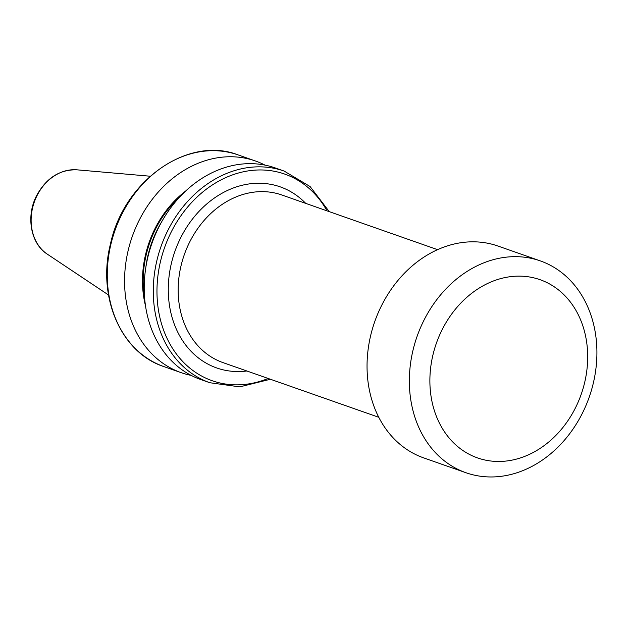 <?xml version="1.0" encoding="UTF-8"?>
<svg xmlns="http://www.w3.org/2000/svg" width="628" height="628" viewBox="0 0 628 628"><rect width="100%" height="100%" fill="white"/><g stroke="black" fill="none" stroke-linecap="round" stroke-linejoin="round"><path stroke-width="0.94" d="M284.139 171.067L275.08 167.88A112.161 91.201 109.3 0 0 158.656 227.493A112.161 91.201 109.3 0 0 200.772 379.548L209.838 382.727A112.161 91.201 -70.7 0 1 167.723 230.68A112.161 91.201 -70.7 0 1 284.139 171.067L310.099 186.54L329.26 211.644M185.794 190.92A96.61 78.555 109.3 0 0 154.928 228.741A96.61 78.555 109.3 0 0 145.484 305.757M265.008 165.125A112.161 91.201 109.3 0 0 255.423 160.98A112.161 91.201 109.3 0 0 139.008 220.601A112.161 91.201 109.3 0 0 181.123 372.647A112.161 91.201 109.3 0 0 191.187 375.403M540.315 260.895L498.004 246.05A112.255 91.272 109.3 0 0 381.494 305.71A112.255 91.272 109.3 0 0 423.641 457.875L465.945 472.727A112.255 91.272 109.3 0 0 582.462 413.067A112.255 91.272 109.3 0 0 540.315 260.895A112.255 91.272 109.3 0 0 423.798 320.563A112.255 91.272 109.3 0 0 465.945 472.727M575.523 407.713A94.436 76.781 109.3 0 0 550.889 284.704A94.436 76.781 109.3 0 0 442.041 329.888A94.436 76.781 109.3 0 0 466.667 452.89A94.436 76.781 109.3 0 0 575.523 407.713M437.59 249.669L281.791 194.978A88.823 72.22 109.3 0 0 189.601 242.188A88.823 72.22 109.3 0 0 222.948 362.591L378.747 417.282M246.875 370.991A95.951 78.013 -70.7 0 1 177.865 332.393A95.951 78.013 -70.7 0 1 180.644 237.871A95.951 78.013 -70.7 0 1 305.718 203.378M47.335 254.175C30.537 243.562 25.811 216.213 36.597 195.653C46.26 178.007 59.715 169.395 76.946 169.827A45.656 37.123 109.3 0 0 37.005 195.693A45.656 37.123 109.3 0 0 47.335 254.175L108.511 294.979M326.992 210.843A109.492 89.027 109.3 0 0 171.075 232.297A109.492 89.027 109.3 0 0 173.587 350.008A109.492 89.027 109.3 0 0 268.156 378.464M180.236 196.446A95.77 77.872 109.3 0 0 144.597 297.962M161.788 221.606A94.436 76.781 109.3 0 0 145.924 266.79M255.423 160.98L238.145 154.92A112.161 91.201 109.3 0 0 114.94 230.539A112.161 91.201 109.3 0 0 163.837 366.579L181.123 372.647M76.946 169.827L150.202 176.225M238.145 154.92C188.125 135.31 123.716 180.754 110.402 244.245C96.971 296.989 121.055 352.732 163.837 366.579M270.417 379.257L239.77 386.872L209.838 382.727"/></g></svg>
